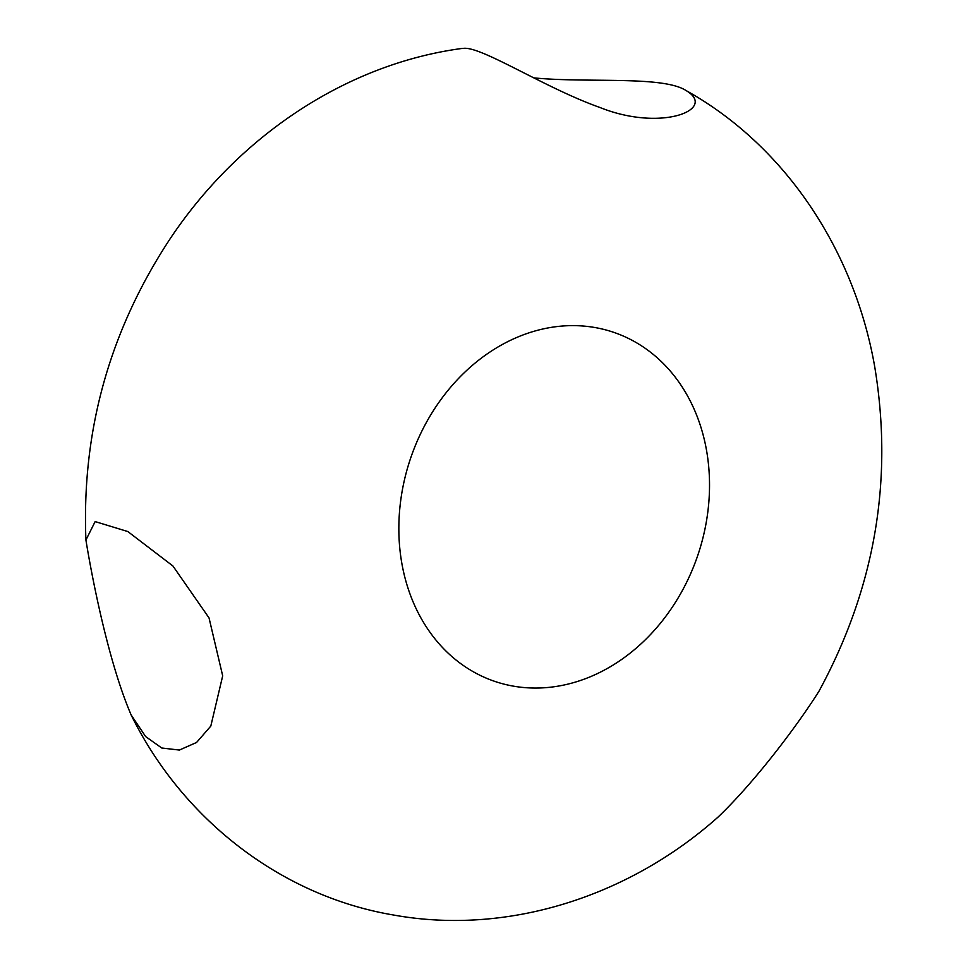 <?xml version="1.0" encoding="UTF-8"?>
<svg xmlns="http://www.w3.org/2000/svg" width="968" height="968" viewBox="0 0 968 968"><rect width="100%" height="100%" fill="white"/><g stroke="black" fill="none" stroke-linecap="round" stroke-linejoin="round"><path stroke-width="1.45" d="M513.125 686.094A184.38 151.577 108.9 0 0 704.462 440.234A184.38 151.577 108.9 0 0 444.953 394.206A184.38 151.577 108.9 0 0 513.125 686.094M145.636 736.563L131.152 714.977C107.992 661.18 91.428 574.314 85.922 540.023L95.142 521.583L127.837 531.553L172.945 566.014L209.028 617.899L222.688 675.845L210.806 726.097L196.552 742.48L179.37 750.055L161.765 748.01L145.636 736.563M131.152 714.977C182.274 818.94 280.696 895.836 392.96 914.917C506.784 935.717 628.244 896.985 717.76 817.355C754.992 781.938 797.85 724.863 819.025 691.14C874.927 588.145 893.488 479.995 874.709 366.678C854.381 250.531 785.568 146.083 686.203 90.629C663.092 75.468 587.866 83.139 534.009 77.9M85.922 540.023C81.578 430.687 109.783 330.064 170.549 238.128C238.612 136.44 345.842 64.142 461.603 48.509L463.2 48.4C480.624 45.641 544.827 88.003 599.954 107.496C661.713 132.301 717.554 109.215 686.203 90.629"/></g></svg>
